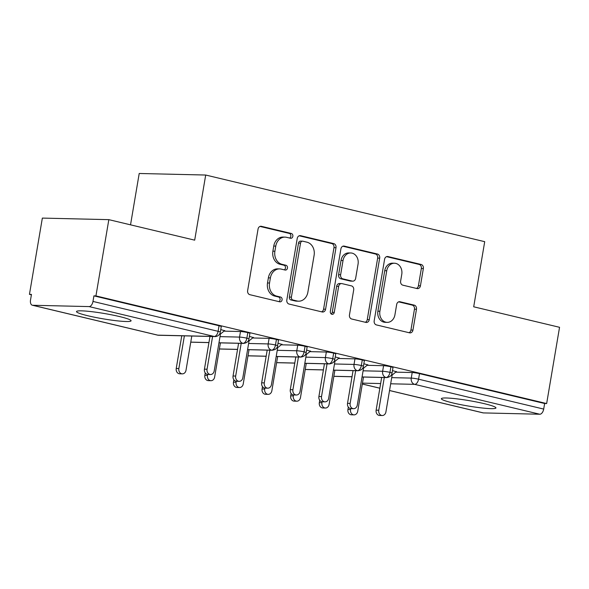 <?xml version="1.0" encoding="UTF-8"?>
<svg xmlns="http://www.w3.org/2000/svg" width="589" height="589" viewBox="0 0 589 589"><rect width="100%" height="100%" fill="white"/><g stroke="black" fill="none" stroke-linecap="round" stroke-linejoin="round"><path stroke-width="0.88" d="M292.843 236.322A2.437 2.01 91.3 0 0 291.275 233.458L261.435 226.331A3.482 2.864 91.3 0 0 260.934 226.264A3.482 2.864 91.3 0 0 258.048 229.077L247.638 290.605A3.482 2.864 91.3 0 0 249.869 294.691L279.716 301.818A2.437 2.01 91.3 0 0 280.062 301.863A2.437 2.01 91.3 0 0 282.087 299.897A2.437 2.01 91.3 0 0 280.526 297.033L276.661 296.112A11.147 9.174 91.3 0 1 269.526 283.029L270.395 277.905A11.147 9.174 91.3 0 1 279.642 268.901A11.147 9.174 91.3 0 1 281.233 269.114L285.091 270.034A2.437 2.01 91.3 0 0 285.444 270.079A2.437 2.01 91.3 0 0 287.461 268.113A2.437 2.01 91.3 0 0 285.901 265.249L282.043 264.328A11.147 9.174 91.3 0 1 274.901 251.238L275.77 246.114A11.147 9.174 91.3 0 1 285.017 237.117A11.147 9.174 91.3 0 1 286.607 237.323L290.473 238.243A2.437 2.01 91.3 0 0 290.819 238.287A2.437 2.01 91.3 0 0 292.843 236.322M289.633 238.044A2.437 2.01 91.3 0 0 290.826 236.277A2.437 2.01 91.3 0 0 289.265 233.413L260.021 226.426M278.884 301.62A2.437 2.01 91.3 0 0 280.069 299.853A2.437 2.01 91.3 0 0 278.509 296.989L274.651 296.068L276.661 296.112M284.259 269.836A2.437 2.01 91.3 0 0 285.451 268.061A2.437 2.01 91.3 0 0 283.891 265.197L280.025 264.277L282.043 264.328M452.941 402.957A27.683 2.731 9.6 0 1 441.36 398.701A27.683 2.731 9.6 0 1 456.284 398.782A27.683 2.731 9.6 0 1 484.372 403.693A27.683 2.731 9.6 0 1 495.953 407.941A27.683 2.731 9.6 0 1 481.029 407.86A27.683 2.731 9.6 0 1 452.941 402.957M88.078 315.814A27.683 2.731 9.6 0 1 76.496 311.566A27.683 2.731 9.6 0 1 91.42 311.64A27.683 2.731 9.6 0 1 119.508 316.551A27.683 2.731 9.6 0 1 131.089 320.799A27.683 2.731 9.6 0 1 116.166 320.718A27.683 2.731 9.6 0 1 88.078 315.814M417.049 288.566A3.482 2.864 91.3 0 0 417.542 288.632A3.482 2.864 91.3 0 0 420.436 285.82L423.351 268.562A3.482 2.864 91.3 0 0 421.12 264.468L387.974 256.554A3.482 2.864 91.3 0 0 387.481 256.487A3.482 2.864 91.3 0 0 384.588 259.3L374.184 320.828A3.482 2.864 91.3 0 0 376.415 324.914L409.561 332.829A3.482 2.864 91.3 0 0 410.054 332.895A3.482 2.864 91.3 0 0 412.948 330.083L416.475 309.232A3.482 2.864 91.3 0 0 414.244 305.146L400.056 301.759A3.482 2.864 91.3 0 0 399.563 301.693A3.482 2.864 91.3 0 0 396.669 304.506L394.924 314.843A9.321 7.672 91.3 0 1 387.187 322.367A9.321 7.672 91.3 0 1 379.89 311.257L386.745 270.749A9.321 7.672 91.3 0 1 394.475 263.231A9.321 7.672 91.3 0 1 401.772 274.341L400.63 281.093A3.482 2.864 91.3 0 0 402.861 285.179L417.049 288.566M32.66 305.264L157.786 335.148L214.197 336.474L89.072 306.589L32.66 305.264A5.323 2.974 -76.6 0 1 32.307 305.22A5.323 2.974 -76.6 0 1 30.525 299.97L31.467 294.404L29.45 294.353L42.349 218.092L108.832 219.653L95.933 295.914L93.923 295.862L92.981 301.435L218.107 331.32L219.049 325.746L93.923 295.862M108.832 219.653L194.687 240.157L205.701 175.036L484.71 241.674L473.696 306.795L559.55 327.3L546.651 403.561L95.933 295.914M335.995 247.697A3.482 2.864 91.3 0 0 333.764 243.61L300.618 235.688A3.482 2.864 91.3 0 0 300.125 235.629A3.482 2.864 91.3 0 0 297.231 238.435L286.828 299.963A3.482 2.864 91.3 0 0 289.059 304.049L322.205 311.971A3.482 2.864 91.3 0 0 322.698 312.03A3.482 2.864 91.3 0 0 325.592 309.218L335.995 247.697L333.978 247.652A3.482 2.864 91.3 0 0 331.747 243.559L299.205 235.784M344.3 246.121L377.446 254.036A3.482 2.864 91.3 0 1 379.677 258.129L369.266 319.65A3.482 2.864 91.3 0 1 366.38 322.463A3.482 2.864 91.3 0 1 365.879 322.397L351.692 319.01A3.482 2.864 91.3 0 1 349.461 314.924L353.687 289.972A3.482 2.864 91.3 0 0 351.456 285.886L342.047 283.633A3.482 2.864 91.3 0 0 341.546 283.574A3.482 2.864 91.3 0 0 338.66 286.379L334.265 312.361A2.437 2.01 91.3 0 1 332.24 314.327A2.437 2.01 91.3 0 1 330.333 311.419L340.913 248.867A3.482 2.864 91.3 0 1 343.799 246.055A3.482 2.864 91.3 0 1 344.3 246.121L343.299 246.099M205.701 175.036L139.21 173.483L130.53 224.829M89.072 306.589A5.323 2.974 -76.6 0 0 92.981 301.435M546.651 403.561L544.634 403.509L543.691 409.083A5.323 2.974 103.4 0 1 539.789 414.236L483.378 412.911A5.323 2.974 103.4 0 1 483.024 412.867L389.528 390.536M31.394 294.817L29.45 294.353M224.542 330.701L220.765 329.568M544.634 403.509L419.508 373.625L418.565 379.198L543.691 409.083M391.714 377.645L411.255 378.101L412.197 372.528L395.712 372.145M412.197 372.528A5.323 0.523 9.6 0 1 419.508 373.625M219.049 325.746A5.323 0.523 9.6 0 1 221.273 326.564L220.33 332.137A5.323 0.523 9.6 0 0 218.107 331.32A5.323 2.974 -76.6 0 1 214.197 336.474A5.323 4.381 91.3 0 0 214.956 336.569A5.323 5.323 0 0 0 220.33 332.137M363.096 370.812L382.636 371.269L383.579 365.695A5.323 0.523 9.6 0 1 390.89 366.792A5.323 0.523 9.6 0 1 392.981 367.573L392.038 373.146A5.323 0.523 9.6 0 0 389.947 372.366A5.323 2.974 103.4 0 1 386.045 377.512L362.058 376.953M383.579 365.695L367.094 365.305M396.25 371.711L392.473 370.577M334.478 363.973L354.018 364.429L354.961 358.863A5.323 0.523 9.6 0 1 362.279 359.953A5.323 0.523 9.6 0 1 364.363 360.74L363.42 366.314A5.323 0.523 9.6 0 0 361.337 365.526A5.323 2.974 103.4 0 1 357.427 370.68L333.44 370.12M354.961 358.863L338.476 358.473M367.632 364.871L363.855 363.737M305.86 357.14L325.4 357.597L326.343 352.023A5.323 0.523 9.6 0 1 333.661 353.12A5.323 0.523 9.6 0 1 335.745 353.908L334.802 359.474A5.323 0.523 9.6 0 0 332.719 358.694A5.323 2.974 103.4 0 1 328.809 363.847L304.822 363.28M326.343 352.023L309.858 351.64M339.014 358.038L335.237 356.905M277.242 350.308L296.782 350.764L297.725 345.191A5.323 0.523 9.6 0 1 305.043 346.288A5.323 0.523 9.6 0 1 307.127 347.068L306.184 352.642A5.323 0.523 9.6 0 0 304.101 351.861A5.323 2.974 103.4 0 1 300.191 357.008L276.204 356.448M297.725 345.191L281.24 344.808M310.396 351.206L306.619 350.072M248.632 343.468L268.164 343.924L269.107 338.358A5.323 0.523 9.6 0 1 276.425 339.455A5.323 0.523 9.6 0 1 278.509 340.236L277.566 345.809A5.323 0.523 9.6 0 0 275.483 345.021A5.323 2.974 103.4 0 1 271.581 350.175L247.586 349.616M269.107 338.358L252.629 337.968M281.778 344.374L278.001 343.232M220.014 336.636L239.554 337.092L240.496 331.519A5.323 0.523 9.6 0 1 247.807 332.616A5.323 0.523 9.6 0 1 249.891 333.403L248.948 338.969A5.323 0.523 9.6 0 0 246.865 338.189A5.323 2.974 103.4 0 1 242.962 343.343L218.975 342.783M240.496 331.519L224.011 331.136M253.16 337.534L249.383 336.4M208.94 342.548L190.762 342.121M247.807 332.616L246.865 338.189A5.323 0.523 9.6 0 0 239.554 337.092A5.323 4.381 91.3 0 0 242.962 343.343A5.323 4.381 91.3 0 0 243.574 343.409L218.961 342.835M237.558 349.38L219.38 348.953M276.425 339.455L275.483 345.021A5.323 0.523 9.6 0 0 268.164 343.924A5.323 4.381 91.3 0 0 271.581 350.175A5.323 4.381 91.3 0 0 272.192 350.241L247.579 349.667M266.169 356.212L247.998 355.785M305.043 346.288L304.101 351.861A5.323 0.523 9.6 0 0 296.782 350.764A5.323 4.381 91.3 0 0 300.191 357.008A5.323 4.381 91.3 0 0 300.81 357.081L276.197 356.5M294.787 363.052L276.616 362.625M333.661 353.12L332.719 358.694A5.323 0.523 9.6 0 0 325.4 357.597A5.323 4.381 91.3 0 0 328.809 363.847A5.323 4.381 91.3 0 0 329.428 363.914L304.815 363.339M323.405 369.885L305.235 369.458M362.279 359.953L361.337 365.526A5.323 0.523 9.6 0 0 354.018 364.429A5.323 4.381 91.3 0 0 357.427 370.68A5.323 4.381 91.3 0 0 358.046 370.746L333.433 370.172M352.023 376.717L333.853 376.29M390.89 366.792L389.947 372.366A5.323 0.523 9.6 0 0 382.636 371.269A5.323 4.381 91.3 0 0 386.045 377.512A5.323 4.381 91.3 0 0 386.656 377.586L362.051 377.004M285.017 237.117L283.007 237.072A11.147 9.174 91.3 0 0 273.752 246.069L275.77 246.114M280.025 264.277A11.147 9.174 91.3 0 1 272.884 251.194L273.752 246.069M279.642 268.901L277.625 268.856A11.147 9.174 91.3 0 0 268.378 277.853L270.395 277.905M274.651 296.068A11.147 9.174 91.3 0 1 267.509 282.985L268.378 277.853M321.601 311.824A3.482 2.864 91.3 0 0 323.575 309.173L333.978 247.652M302.901 241.218A2.437 2.01 91.3 0 0 302.555 241.166A2.437 2.01 91.3 0 0 300.53 243.139L291.393 297.143A2.437 2.01 91.3 0 0 292.954 300.007L297.025 300.979A11.147 9.174 91.3 0 0 298.616 301.185A11.147 9.174 91.3 0 0 307.87 292.188L314.114 255.273A11.147 9.174 91.3 0 0 306.972 242.189L302.901 241.218M302.555 241.166L300.537 241.122A2.437 2.01 91.3 0 0 298.513 243.088L300.53 243.139M298.616 301.185L296.606 301.134A11.147 9.174 91.3 0 1 295.015 300.927L290.944 299.956A2.437 2.01 91.3 0 1 289.376 297.092L298.513 243.088M342.879 246.217L375.429 253.992L377.446 254.036M365.283 322.257A3.482 2.864 91.3 0 0 367.256 319.606L377.659 258.078A3.482 2.864 91.3 0 0 375.429 253.992M341.546 283.574L339.536 283.523A3.482 2.864 91.3 0 0 336.643 286.335L332.248 312.31L334.265 312.361M331.239 313.974A2.437 2.01 91.3 0 0 332.248 312.31M358.068 264.078A9.321 7.672 91.3 0 0 350.772 252.968A9.321 7.672 91.3 0 0 343.034 260.493L340.626 274.761A3.482 2.864 91.3 0 0 342.857 278.847L352.266 281.1A3.482 2.864 91.3 0 0 352.759 281.159A3.482 2.864 91.3 0 0 355.653 278.347L358.068 264.078M350.772 252.968L348.754 252.924A9.321 7.672 91.3 0 0 341.024 260.441L343.034 260.493M352.759 281.159L350.742 281.115A3.482 2.864 91.3 0 1 350.249 281.049L340.84 278.803A3.482 2.864 91.3 0 1 338.609 274.717L341.024 260.441M394.475 263.231L392.458 263.18A9.321 7.672 91.3 0 0 384.727 270.704L386.745 270.749M387.187 322.367L385.177 322.316A9.321 7.672 91.3 0 1 377.88 311.206L384.727 270.704M408.957 332.689A3.482 2.864 91.3 0 0 410.931 330.039L414.457 309.188A3.482 2.864 91.3 0 0 412.226 305.102L398.643 301.855M416.445 288.426A3.482 2.864 91.3 0 0 418.418 285.775L421.341 268.51A3.482 2.864 91.3 0 0 419.11 264.424L386.561 256.649M182.325 373.853L179.704 373.787A4.44 3.652 -88.7 0 1 176.229 368.5L178.85 368.559A4.44 3.652 91.3 0 0 182.325 373.853A4.44 3.652 91.3 0 0 186.006 370.267L191.793 336.032M184.379 335.855L178.85 368.559M181.765 335.796L176.229 368.5M210.531 374.516L207.91 374.449A4.44 3.652 -88.7 0 1 204.435 369.163L207.056 369.222A4.44 3.652 91.3 0 0 210.531 374.516A4.44 3.652 91.3 0 0 214.212 370.93L220.455 334.022L224.77 330.525M204.435 369.163L209.971 336.452M207.056 369.222L212.585 336.518M210.943 380.685L208.322 380.627A4.44 3.652 -88.7 0 1 204.847 375.333L207.468 375.399A4.44 3.652 91.3 0 0 210.943 380.685A4.44 3.652 91.3 0 0 214.624 377.107L220.411 342.864M207.63 374.435L207.468 375.399M205.252 372.947L204.847 375.333M239.554 387.518L236.94 387.459A4.44 3.652 -88.7 0 1 233.465 382.173L236.086 382.232A4.44 3.652 91.3 0 0 239.554 387.518A4.44 3.652 91.3 0 0 243.235 383.94L249.029 349.704M236.248 381.267L236.086 382.232M233.87 379.78L233.465 382.173M268.172 394.358L265.558 394.291A4.44 3.652 -88.7 0 1 262.083 389.005L264.704 389.064A4.44 3.652 91.3 0 0 268.172 394.358A4.44 3.652 91.3 0 0 271.853 390.772L277.647 356.536M264.866 388.099L264.704 389.064M262.488 386.62L262.083 389.005M296.79 401.19L294.169 401.131A4.44 3.652 -88.7 0 1 290.701 395.837L293.315 395.904A4.44 3.652 91.3 0 0 296.79 401.19A4.44 3.652 91.3 0 0 300.471 397.612L306.265 363.369M293.484 394.932L293.315 395.904M291.106 393.452L290.701 395.837M239.149 381.348L236.528 381.282A4.44 3.652 -88.7 0 1 233.053 375.996L235.674 376.054A4.44 3.652 91.3 0 0 239.149 381.348A4.44 3.652 91.3 0 0 242.83 377.763L249.073 340.854L253.38 337.357M233.053 375.996L238.582 343.291M235.674 376.054L241.203 343.35M267.767 388.18L265.146 388.122A4.44 3.652 -88.7 0 1 261.671 382.828L264.292 382.894A4.44 3.652 91.3 0 0 267.767 388.18A4.44 3.652 91.3 0 0 271.441 384.602L277.684 347.687L281.998 344.19M261.671 382.828L267.2 350.124M264.292 382.894L269.821 350.19M296.377 395.013L293.764 394.954A4.44 3.652 -88.7 0 1 290.289 389.668L292.91 389.727A4.44 3.652 91.3 0 0 296.377 395.013A4.44 3.652 91.3 0 0 300.059 391.435L306.302 354.526L310.617 351.022M290.289 389.668L295.818 356.963M292.91 389.727L298.439 357.022M324.995 401.853L322.374 401.786A4.44 3.652 -88.7 0 1 318.907 396.5L321.52 396.559A4.44 3.652 91.3 0 0 324.995 401.853A4.44 3.652 91.3 0 0 328.677 398.267L334.92 361.359L339.235 357.862M318.907 396.5L324.436 363.796M321.52 396.559L327.057 363.855M325.408 408.022L322.787 407.963A4.44 3.652 -88.7 0 1 319.319 402.677L321.933 402.736A4.44 3.652 91.3 0 0 325.408 408.022A4.44 3.652 91.3 0 0 329.089 404.444L334.883 370.209M322.095 401.772L321.933 402.736M319.717 400.284L319.319 402.677M353.614 408.685L350.992 408.626A4.44 3.652 -88.7 0 1 347.525 403.332L350.138 403.399A4.44 3.652 91.3 0 0 353.614 408.685A4.44 3.652 91.3 0 0 357.295 405.107L363.538 368.191L367.853 364.694M347.525 403.332L353.054 370.628M350.138 403.399L355.675 370.695M354.026 414.862L351.405 414.796A4.44 3.652 -88.7 0 1 347.93 409.51L350.551 409.569A4.44 3.652 91.3 0 0 354.026 414.862A4.44 3.652 91.3 0 0 357.707 411.277L363.494 377.041M350.713 408.604L350.551 409.569M348.335 407.124L347.93 409.51M382.232 415.517L379.611 415.459A4.44 3.652 -88.7 0 1 376.135 410.172L378.756 410.231A4.44 3.652 91.3 0 0 382.232 415.517A4.44 3.652 91.3 0 0 385.913 411.939L392.156 375.031L396.471 371.526M376.135 410.172L381.672 377.468M378.756 410.231L384.286 377.527M289.265 233.413L291.275 233.458M278.509 296.989L280.526 297.033M283.891 265.197L285.901 265.249M32.307 305.22L157.432 335.104A5.323 2.974 -76.6 0 0 157.786 335.148A5.323 4.381 91.3 0 0 158.544 335.251L214.956 336.569M539.789 414.236L414.663 384.352L390.676 383.785M380.641 383.549L362.471 383.13M362.316 383.999L379.853 388.188M389.535 390.5L483.378 412.911M418.565 379.198A5.323 2.974 103.4 0 1 414.663 384.352A5.323 4.381 91.3 0 1 411.255 378.101A5.323 0.523 9.6 0 1 418.565 379.198M272.884 251.194L274.901 251.238M267.509 282.985L269.526 283.029M260.441 226.309L261.435 226.331M323.575 309.173L325.592 309.218M299.624 235.666L300.618 235.688M331.747 243.559L333.764 243.61M289.376 297.092L291.393 297.143M290.944 299.956L292.954 300.007M295.015 300.927L297.025 300.979M377.659 258.078L379.677 258.129M367.256 319.606L369.266 319.65M336.643 286.335L338.66 286.379M338.609 274.717L340.626 274.761M340.84 278.803L342.857 278.847M350.249 281.049L352.266 281.1M377.88 311.206L379.89 311.257M399.062 301.737L400.056 301.759M412.226 305.102L414.244 305.146M414.457 309.188L416.475 309.232M410.931 330.039L412.948 330.083M386.98 256.532L387.974 256.554M419.11 264.424L421.12 264.468M421.341 268.51L423.351 268.562M418.418 285.775L420.436 285.82M362.316 384.035L379.853 388.225M157.432 335.104A5.323 5.323 0 0 0 158.544 335.251M208.933 342.599L190.755 342.172M243.574 343.409C246.828 342.923 248.624 341.443 248.948 338.969M237.544 349.432L219.373 349.005M272.192 350.241C275.446 349.756 277.242 348.276 277.566 345.809M266.162 356.264L247.991 355.844M300.81 357.081C304.064 356.588 305.853 355.108 306.184 352.642M294.78 363.104L276.609 362.677M329.428 363.914C332.682 363.42 334.471 361.948 334.802 359.474M323.398 369.936L305.227 369.509M358.046 370.746C361.3 370.26 363.089 368.78 363.42 366.314M352.016 376.769L333.838 376.349M386.656 377.586C389.918 377.093 391.707 375.613 392.038 373.146"/></g></svg>
